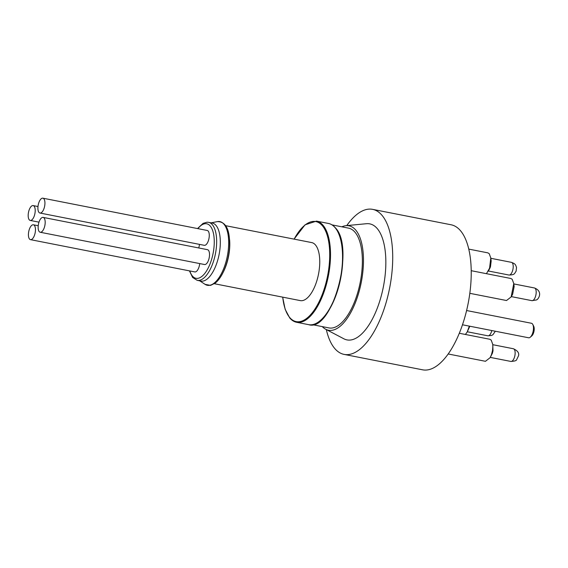 <?xml version="1.0" encoding="UTF-8"?>
<svg xmlns="http://www.w3.org/2000/svg" width="568" height="568" viewBox="0 0 568 568"><rect width="100%" height="100%" fill="white"/><g stroke="black" fill="none" stroke-linecap="round" stroke-linejoin="round"><path stroke-width="0.85" d="M34.123 206.198A7.569 3.266 101.1 0 1 34.612 214.86A7.569 3.266 101.1 0 1 30.239 220.434A7.569 3.266 101.1 0 1 28.492 212.382A7.569 3.266 101.1 0 1 33.157 205.581A7.569 3.266 101.1 0 1 34.123 206.198M43.843 198.8A7.569 3.266 101.1 0 1 44.34 207.462A7.569 3.266 101.1 0 1 39.959 213.035A7.569 3.266 101.1 0 1 38.212 204.984A7.569 3.266 101.1 0 1 42.877 198.182A7.569 3.266 101.1 0 1 43.843 198.8M34.364 225.404A7.569 3.266 101.1 0 1 34.861 234.073A7.569 3.266 101.1 0 1 30.48 239.646A7.569 3.266 101.1 0 1 28.734 231.588A7.569 3.266 101.1 0 1 33.398 224.793A7.569 3.266 101.1 0 1 34.364 225.404M326.323 329.582A73.904 31.886 -78.9 0 0 335.127 348.937A73.904 31.886 -78.9 0 0 344.101 354.396L422.613 369.818A73.904 31.886 -78.9 0 0 465.533 314.722A73.904 31.886 -78.9 0 0 460.08 230.232A73.904 31.886 -78.9 0 0 451.099 224.779L372.594 209.358A73.904 31.886 -78.9 0 0 346.75 225.595M344.101 354.396A73.904 31.886 -78.9 0 0 387.021 299.3A73.904 31.886 -78.9 0 0 381.568 214.81A73.904 31.886 -78.9 0 0 372.594 209.358M322.283 326.607A53.215 22.961 -78.9 0 0 325.677 329.241L343.853 338.791A59.122 25.51 -78.9 0 0 380.269 299.4A59.122 25.51 -78.9 0 0 376.925 228.222A59.122 25.51 -78.9 0 0 366.459 223.707L346.019 225.666A53.215 22.961 -78.9 0 0 341.879 226.824M325.677 329.241A53.215 22.961 -78.9 0 0 358.451 293.791A53.215 22.961 -78.9 0 0 355.44 229.735A53.215 22.961 -78.9 0 0 346.019 225.666M312.471 324.683L328.922 327.913A50.85 21.939 -78.9 0 0 358.451 290.007A50.85 21.939 -78.9 0 0 354.702 231.879A50.85 21.939 -78.9 0 0 348.525 228.13L332.067 224.892M471.22 270.695L510.852 278.483L512.208 279.3L513.777 283.595L511.15 296.915L506.514 300.522M469.324 326.131L467.159 332.067L465.398 334.46M459.299 333.267L489.815 339.259L491.185 340.09L492.747 344.343L492.868 346.097L492.562 350.328L491.505 354.553L490.12 357.677L485.455 361.298M468.77 249.111L487.869 252.859L489.233 253.69L490.802 257.993L489.559 268.202L486.442 273.691M490.802 257.964L491.171 260.989L490.461 266.875L489.673 268.657M469.835 326.231L467.159 332.074M492.747 344.343L493.01 350.797L492.399 353.232L490.12 357.677M513.777 283.567L514.146 286.57L512.634 294.274L511.15 296.915M225.766 225.709L311.711 242.586A29.564 12.759 101.1 0 1 315.488 244.986A29.564 12.759 101.1 0 1 317.413 278.831A29.564 12.759 101.1 0 1 300.316 300.607L214.37 283.723M197.21 280.351A29.564 12.759 101.1 0 0 214.306 258.582A29.564 12.759 101.1 0 0 212.382 224.736A29.564 12.759 101.1 0 0 208.605 222.336L212.269 223.054A29.564 12.759 101.1 0 1 216.046 225.453A29.564 12.759 101.1 0 1 217.97 259.299A29.564 12.759 101.1 0 1 200.873 281.075L197.21 280.351L192.644 277.496L189.435 270.865M39.959 213.035L204.295 245.319A7.569 3.266 -78.9 0 0 208.676 239.746A7.569 3.266 -78.9 0 0 208.186 231.077A7.569 3.266 -78.9 0 0 207.214 230.466L42.877 198.182M30.48 239.646L194.817 271.923A7.569 3.266 -78.9 0 0 199.716 263.58M198.708 247.953A7.569 3.266 -78.9 0 0 199.474 244.368M40.2 232.248L204.544 264.525A7.569 3.266 -78.9 0 0 208.917 258.951A7.569 3.266 -78.9 0 0 208.428 250.289A7.569 3.266 -78.9 0 0 207.462 249.671L43.118 217.395A7.569 3.266 101.1 0 1 44.091 218.005A7.569 3.266 101.1 0 1 44.581 226.675A7.569 3.266 101.1 0 1 40.2 232.248A7.569 3.266 101.1 0 1 38.454 224.19A7.569 3.266 101.1 0 1 43.118 217.395M462.473 324.782L528.609 337.775A7.391 3.188 -78.9 0 0 530.285 337.186A7.391 3.188 -78.9 0 0 533.167 331.137A7.391 3.188 -78.9 0 0 532.784 324.449A7.391 3.188 -78.9 0 0 532.358 323.817A7.391 3.188 -78.9 0 0 531.463 323.27L466.598 310.533M532.784 324.449L533.693 326.217A5.616 2.421 101.1 0 1 533.984 331.3A5.616 2.421 101.1 0 1 531.79 335.894L530.285 337.186M337.889 231.985A50.964 21.989 101.1 0 1 340.672 278.405A50.964 21.989 101.1 0 1 320.537 320.324M308.637 324.655A51.553 22.244 -78.9 0 0 338.45 286.684A51.553 22.244 -78.9 0 0 335.106 227.661A51.553 22.244 -78.9 0 0 328.51 223.472C331.066 223.984 333.352 225.432 335.368 227.811C355.355 247.577 332.252 332.493 308.637 324.655L296.595 322.29C294.039 321.772 291.753 320.331 289.744 317.952L285.164 309.34L282.651 297.135M328.51 223.472L316.468 221.108A51.553 22.244 101.1 0 1 323.064 225.297A51.553 22.244 101.1 0 1 326.415 284.32A51.553 22.244 101.1 0 1 296.595 322.29M282.736 297.149A50.964 21.989 -78.9 0 0 289.673 317.469A50.964 21.989 -78.9 0 0 323.192 291.959A50.964 21.989 -78.9 0 0 322.354 225.723A50.964 21.989 -78.9 0 0 294.132 239.135M229.607 239.781A29.564 12.759 101.1 0 1 223.252 272.143M217.352 221.619A32.447 14.001 101.1 0 1 223.991 224.239A32.447 14.001 101.1 0 1 225.311 264.056A32.447 14.001 101.1 0 1 205.034 284.327L210.565 285.399L215.279 283.056C218.304 280.613 221.023 276.85 223.43 271.767C226.831 264.397 228.869 256.338 229.543 247.591C230.239 230.21 226.178 221.555 217.352 221.619L211.168 222.841M189.826 270.943A27.789 11.992 -78.9 0 0 192.424 276.048A27.789 11.992 -78.9 0 0 210.707 262.139A27.789 11.992 -78.9 0 0 210.245 226.021A27.789 11.992 -78.9 0 0 197.898 228.634M488.359 270.993L508.964 275.04A6.468 2.79 -78.9 0 0 512.237 271.696A6.468 2.79 -78.9 0 0 513.053 264.716A6.468 2.79 -78.9 0 0 511.456 262.345L490.844 258.298M467.322 331.776L487.919 335.816A6.468 2.79 -78.9 0 0 491.789 330.541M534.431 287.969C543.505 291.455 538.379 299.726 536.242 299.996L531.939 300.664A6.468 2.79 -78.9 0 0 532.933 300.472A6.468 2.79 -78.9 0 0 536.093 293.755A6.468 2.79 -78.9 0 0 534.431 287.969L513.82 283.922M490.283 357.393L510.895 361.44A6.468 2.79 -78.9 0 0 513.926 358.649A6.468 2.79 -78.9 0 0 515.119 352.21A6.468 2.79 -78.9 0 0 513.387 348.745L492.79 344.698M506.521 300.529L469.821 293.322M485.484 361.305L448.173 353.978M489.666 268.671L488.182 271.319M199.773 280.855L205.034 284.327M316.468 221.108L305.03 224.829L294.046 239.121M208.605 222.336L207.015 222.209L203.067 223.373L197.529 228.563M38.226 225.737L33.398 224.793M37.985 206.532L33.157 205.581M38.986 222.152L30.239 220.434M508.964 275.04C515.417 274.848 514.31 273.35 516.113 271.234L516.525 267.485C515.41 264.475 515.652 264.042 511.456 262.345M487.919 335.816L491.533 335.475L492.946 334.694L495.339 331.243M531.939 300.664L511.321 296.617M510.895 361.44C514.565 361.212 516.475 360.637 516.631 359.707L518.52 355.788C519.344 353.026 517.633 350.676 513.387 348.745"/></g></svg>
